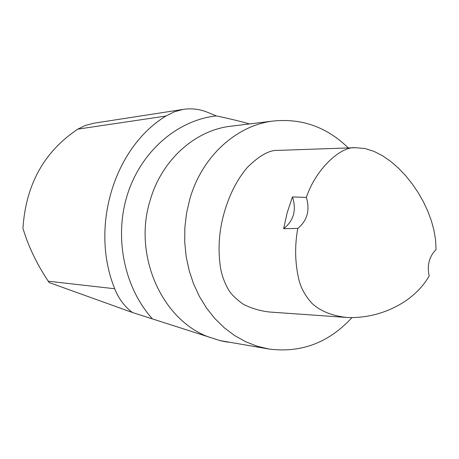 <?xml version="1.0" encoding="UTF-8"?>
<svg xmlns="http://www.w3.org/2000/svg" width="459" height="459" viewBox="0 0 459 459"><rect width="100%" height="100%" fill="white"/><g stroke="black" fill="none" stroke-linecap="round" stroke-linejoin="round"><path stroke-width="0.69" d="M297.788 228.427C307.249 220.567 310.118 210.222 306.388 197.404L292.469 196.945C296.669 210.193 293.714 220.773 283.616 228.674L297.788 228.427C294.661 245.548 294.953 262.313 298.666 278.716C300.599 287.495 305.103 295.78 312.183 303.565C320.629 311.208 332.161 315.838 346.786 317.462C378.13 319.103 413.525 303.537 429.176 275.928C426.893 265.365 429.182 256.581 436.05 249.564L435.562 239.736L433.921 230.079L431.294 220.544L427.736 211.031L423.324 201.667L418.132 192.579L412.228 183.875L405.681 175.717L398.567 168.241L390.965 161.614L382.783 155.905L374.056 151.407L364.916 148.509L355.484 147.695C340.412 146.243 315.58 169.388 306.388 197.404M346.786 317.462L270.001 312.051C260.787 311.127 251.922 308.551 243.408 304.34C236.236 299.13 231.336 294.391 228.72 290.122C224.841 283.501 222.127 276.209 220.572 268.251C217.681 249.283 218.966 230.504 224.434 211.92C229.506 194.45 237.016 179.75 246.976 167.822C259.163 155.624 269.576 149.812 278.223 150.374M283.616 228.674L287.231 212.471L292.463 196.945M348.289 147.941C326.946 127.109 301.913 118.141 273.191 121.044C236.379 125.336 201.857 156.548 189.802 199.126L186.555 213.142L184.851 227.521L184.713 242.031L186.147 256.42L189.131 270.466L193.6 283.926L199.481 296.583L206.665 308.247L215.019 318.73L224.399 327.881L234.652 335.569L245.594 341.697L257.051 346.195L268.842 349.018C301.144 353.178 328.839 342.718 351.938 317.639M94.003 123.184L85.363 125.422L77.852 129.14C44.116 151.596 25.813 184.644 22.95 228.278C28.274 246.219 36.709 263.868 48.252 281.212L114.721 288.751C118.577 298.557 124.464 306.463 132.376 312.481L220.36 340.693L228.152 342.179M132.376 312.481L49.182 282.566L48.252 281.212M249.558 123.93C240.183 121.262 229.093 118.583 216.281 115.897L207.416 112.266C199.527 109.07 191.426 108.117 183.112 109.408L174.242 111.818L165.928 116.041C114.188 147.465 89.666 227.165 114.721 288.751M216.281 115.897C177.759 120.12 141.647 150.747 127.705 193.675C113.775 236.58 123.976 287.231 152.279 318.707M220.36 340.693L226.235 341.88M219.918 340.555L268.842 349.018M231.554 126.133L230.384 126.271C194.909 130.419 161.769 159.962 150.213 200.147C132.674 255.439 162.256 320.91 209.849 337.411M77.852 129.14L165.928 116.041M278.229 150.374L355.513 147.689M93.384 123.282L183.112 109.408M230.384 126.271L273.191 121.044"/></g></svg>
